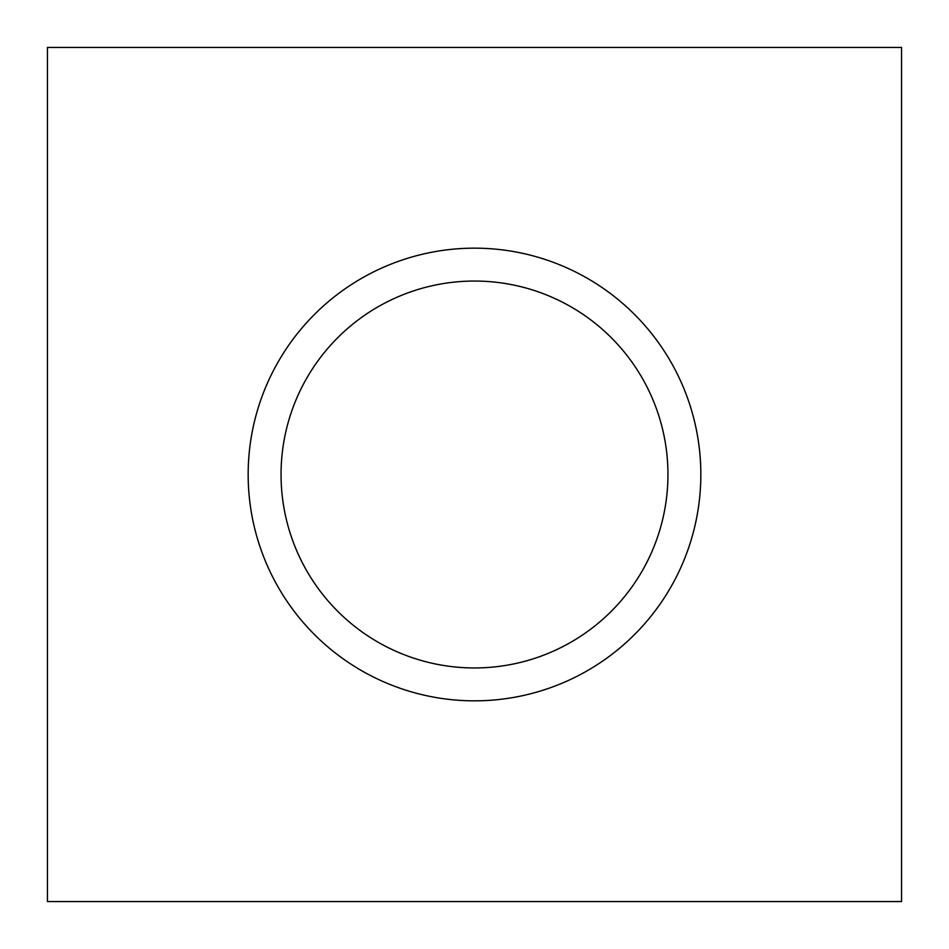 <?xml version="1.0" encoding="UTF-8"?>
<svg xmlns="http://www.w3.org/2000/svg" width="949" height="949" viewBox="0 0 949 949"><rect width="100%" height="100%" fill="white"/><g stroke="black" fill="none" stroke-linecap="round" stroke-linejoin="round"><path stroke-width="1.42" d="M901.55 47.45L901.55 901.55L47.45 901.55L47.45 47.45L901.55 47.45M474.5 281.046A193.454 193.454 0 0 0 306.966 571.227A193.454 193.454 0 0 0 642.034 571.227A193.454 193.454 0 0 0 474.5 281.046M474.5 248.163A226.337 226.337 0 0 1 700.837 474.5A226.337 226.337 0 0 1 474.5 700.837A226.337 226.337 0 0 1 248.163 474.5A226.337 226.337 0 0 1 474.5 248.163"/></g></svg>
